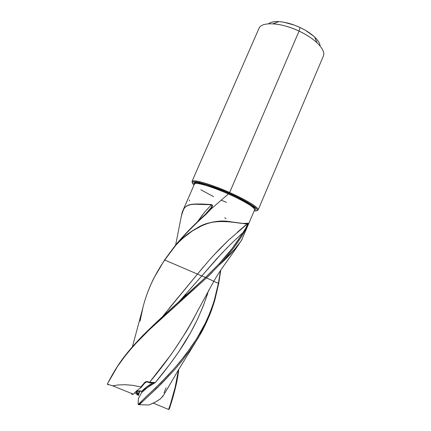 <?xml version="1.0" encoding="UTF-8"?>
<svg xmlns="http://www.w3.org/2000/svg" width="431" height="431" viewBox="0 0 431 431"><rect width="100%" height="100%" fill="white"/><g stroke="black" fill="none" stroke-linecap="round" stroke-linejoin="round"><path stroke-width="0.65" d="M254.586 209.897C254.834 207.941 248.762 203.863 236.382 197.673L228.392 193.966L210.716 209.283L205.625 214.665C194.667 224.449 184.673 234.609 175.632 245.158L175.514 245.12M177.502 243.208L183.439 237.626L189.478 232.832M202.236 225.381L204.844 224.309M207.602 223.35L213.221 221.96L218.921 221.281M229.815 221.663L242.793 223.441L248.164 223.22L245.789 228.091L242.788 232.842L239.517 235.838M247.927 224.427L245.6 229.454L248.17 223.226M243.73 232.896L243.537 233.23C237.292 243.752 229.464 254.064 220.042 264.149L234.152 249.888L241.462 240.466L254.592 209.929M194.44 184.252C189.753 178.913 215.279 186.354 236.899 197.059L224.556 191.466L206.848 184.894L197.005 182.577L194.392 182.83L194.112 183.18L194.392 184.182M254.597 209.881C254.786 207.904 248.714 203.836 236.382 197.673L236.856 197.037L236.382 197.673L228.392 193.966C211.26 186.343 194.855 181.645 194.483 183.999M200.824 189.785L213.604 196.644M229.287 193.201C241.382 198.098 266.078 211.998 254.188 210.872L256.779 210.737L257.345 209.989L256.65 208.701L254.678 206.907L247.146 202.064L241.85 199.197L229.287 193.201L229.648 192.506L229.287 193.201C217.03 187.113 184.042 176.349 194.047 184.969L192.501 183.261L192.388 182.227L193.53 181.726L195.927 181.801L199.515 182.464L215.947 187.717L229.287 193.201M256.235 210.878L258.158 209.951C259.069 206.826 239.582 196.746 229.648 192.506L230.897 193.061M258.05 210.118L323.331 56.149C326.289 50.287 315.514 38.677 299.066 31.107L229.648 192.506L299.066 31.107C306.414 34.593 312.4 38.478 317.022 42.755L314.587 36.974C310.816 33.478 305.967 30.315 300.035 27.487L299.066 31.107L300.035 27.487L305.153 30.148L313.709 36.172L316.785 39.264L318.902 42.249M320.114 46.02C319.953 43.364 318.105 40.347 314.582 36.974L314.587 36.969M136.277 391.154L141.772 391.246L139.903 390.863L136.498 390.96M145.015 382.717L146.718 381.801L144.816 383.003L146.847 381.818L149.988 382.868L152.752 382.96C148.242 385.492 144.579 388.256 141.772 391.246L141.772 391.246M271.444 22.283L274.886 21.642L279.105 21.615L283.937 22.218L294.632 25.213L300.035 27.487C292.466 24.023 285.424 22.062 278.905 21.604C274.041 21.372 270.576 22.11 268.518 23.807L268.901 23.495M319.991 44.991L320.131 46.042M139.321 390.901L137.931 395.168L136.341 391.138L137.64 394.952L135.905 391.488M137.645 394.947L137.096 390.998L137.909 395.157L138.448 395.394M138.399 395.405L138.766 394.376M112.653 385.826L133.314 394.176L112.653 385.82L118.38 384.937L125.259 384.732L132.963 385.346L140.991 387.054L141.093 387.491L136.713 390.772L133.314 394.176L131.563 394.171L132.215 394.392M140.932 387.631L136.713 390.772L133.314 394.176L132.231 394.397M141.697 392.539L141.767 391.256L146.648 386.919L152.752 382.97L155.252 382.583L152.752 382.96L152.687 382.41L152.752 382.96L149.988 382.868L149.137 382.62L149.562 382.281L149.137 382.62L146.847 381.807L147.213 381.457L144.999 382.706M154.406 383.04C149.056 385.912 144.789 389.123 141.61 392.679M138.383 398.605L141.583 392.663L138.383 398.605M272.942 23.802L273.033 23.807C281.017 24.378 289.697 26.814 299.066 31.107C280.856 22.38 261.31 21.475 258.961 28.43L191.994 181.456C193.788 178.299 219.395 187.684 229.648 192.506M138.362 398.546L138.119 404.364L139.337 404.677M153.296 403.136L168.591 409.45L169.216 409.181M180.465 300.051L180.427 300.504M165.639 408.232L168.564 409.445L170.202 404.962L175.201 387.103L178.256 370.994M134.671 392.679L137.354 394.721L134.671 392.679M137.931 395.173L138.405 395.448M107.944 384.533L108.402 384.721M176.489 365.908L185.955 354.234L196.493 339.041L205.129 323.498L208.717 315.611C211.626 308.375 213.539 303.041 214.455 299.61L218.398 283.361L213.771 281.346L218.398 283.361L220.473 270.587M207.656 293.619L202.936 306.77L197.247 319.797L190.583 332.684L178.806 351.712L169.9 364.2L155.268 382.572L147.58 387.372L141.583 392.663M138.313 404.418L144.143 398.616M154.508 389.058L169.022 374.221M208.766 290.068L203.475 305.396L197.651 318.945C193.772 326.93 191.687 330.879 186.526 339.671C179.388 351.685 167.109 368.618 155.268 382.572L149.562 382.286C168.289 360.03 183.865 337.112 196.288 313.526L197.457 311.171M169.776 310.018L205.468 277.472L201.794 275.948L178.703 302.05M195.405 180.885L195.916 180.95M151.259 404.046L155.413 402.091L160.332 398.977L163.764 394.936M166.14 387.814L163.936 392.894M207.392 318.66C203.911 326.795 198.599 336.137 191.456 346.691L180.039 361.701L173.725 369.06L160.127 383.488L142.542 400.189L138.55 404.682L139.235 404.677L157.751 387.334L174.9 369.34L181.171 361.965L192.458 346.923L199.601 335.56C202.586 330.62 205.819 324.015 209.315 315.756M220.753 270.162L218.711 283.501L218.393 283.361L218.7 283.496L214.794 300.165C212.262 308.531 210.538 312.868 209.218 316.09L199.601 335.56M218.231 284.191L217.671 286.938M168.618 409.439L169.189 409.224M169.205 409.202L170.008 406.988M179.975 300.913L179.964 300.606L179.969 300.913M174.097 391.59L170.999 402.527M162.541 316.58L197.479 274.105L201.783 275.937L178.504 302.228M140.091 321.095L142.984 307.298M169.151 308.316L197.473 274.1L164.723 260.033C153.953 275.695 146.513 292.202 142.408 309.555L132.419 346.756M118.353 384.937L125.281 384.721L132.969 385.336L140.84 386.99L144.509 382.674L140.84 386.99L141.109 387.151M145.021 382.733L144.514 382.669L145.08 382.13L146.852 381.408L149.557 382.286L168.85 357.45C170.153 356.178 175.848 347.72 185.939 332.075C190.437 324.613 194.139 317.916 197.048 311.985L213.835 281.233L205.474 277.478L185.739 295.741C176.101 304.087 163.791 315.379 148.803 329.629M152.687 382.41L149.913 382.399M108.025 384.344L107.885 384.657L107.438 384.172M156.092 323.379L206.503 277.909L149.277 329.801L136.315 342.963L130.372 349.622L124.855 356.351L117.394 366.598L107.276 384.129L112.62 385.82L114.549 385.433M204.246 326.967L198.556 337.365L192.463 346.928L181.176 361.975L174.905 369.345L161.323 383.789L139.272 404.741L149.099 404.951L155.386 402.064L160.289 398.95L163.311 395.766M169.981 407.15L169.259 409.078M202.538 214.762L197.49 221.766L205.258 211.346L211.422 204.822M211.212 204.79L212.02 205.366L211.432 207.246L205.172 214.525L205.625 214.665L206.309 214.024L210.673 209.337M201.546 275.845L197.473 274.1L209.439 259.909L218.803 249.808L228.435 240.277L247.927 223.43L244.862 223.802L229.728 221.83L218.84 221.389L213.162 222.062L207.586 223.457L202.225 225.499L192.339 230.989L183.547 237.718L179.549 241.392L175.783 245.234L164.723 260.038L197.473 274.1L203.4 266.929M237.319 232.309L247.399 223.592C241.953 224.89 214.692 215.672 196.584 228.365M248.04 223.436L248.019 223.716M227.39 247.507L216.836 258.654L201.789 275.948L205.468 277.472L219.142 263.767C228.575 253.676 236.457 243.375 242.793 232.864L232.352 242.594L221.954 253.126L201.794 275.948M254.629 210.059L255.497 209.504L255.174 208.432L250.955 204.87L236.899 197.059C251.763 204.58 257.641 208.922 254.527 210.08M210.721 205.183L211.104 204.779L209.321 204.666L194.478 204.235L190.798 204.628L187.749 205.49L185.378 206.955L183.638 209.116L181.462 215.565M212.521 256.483L228.435 240.277M174.587 246.715L174.059 247.394M169.383 253.514L175.767 245.234M212.343 272.193L206.514 277.92L213.835 281.238M237.002 246.656L225.09 259.419M220.036 264.171L219.142 263.767L205.468 277.472L206.503 277.909L220.047 264.155C229.464 254.064 237.292 243.752 243.537 233.23L245.6 229.454M221.168 200.124L226.442 202.365M189.565 200.851L189.306 199.957M210.899 209.03L212.343 206.363L212.391 205.291L211.777 204.655L195.997 204.175M184.247 208.195L182.044 212.866L180.993 217.747M183.687 208.997L182.383 211.901L181.16 217.008L182.033 213.033C183.223 208.259 185.998 205.436 190.357 204.58C194.844 203.615 202.532 204.014 209.337 204.429L211.195 204.542M212.02 205.366L211.659 206.918L210.36 208.954L205.178 214.525C192.732 226.033 184.592 234.351 175.503 245.115L164.561 259.968L153.915 278.038C150.888 283.975 147.865 291.642 147.138 293.797M230.407 221.733C209.892 217.865 188.525 230.537 175.632 245.158C184.673 234.609 194.667 224.449 205.625 214.665L205.248 214.541M247.507 223.393L247.954 223.425M244.614 230.009L242.793 232.864L243.526 233.225L242.793 232.869L242.605 233.182M247.992 223.797L247.863 224.152M240.81 236.096L232.137 248.482L219.147 263.772M219.271 263.826L220.036 264.149M241.969 239.561C237.508 246.677 230.235 254.899 220.149 264.225L220.047 264.155C230.461 254.576 237.82 246.279 242.125 239.253L242.147 239.216M226.043 218.786L224.734 217.703M187.884 205.345L191.72 204.332M205.856 204.235L206.907 204.294M209.331 204.429L211.217 204.542M212.138 204.876L212.214 206.745L210.716 209.283L228.392 193.966M141.664 392.571L141.718 391.321M139.849 390.944L138.437 395.426M138.922 397.533L138.346 398.578M273.033 23.807L278.905 21.604M184.554 295.558L187.42 294.217M169.518 408.41C174.674 392.506 177.744 379.512 178.741 369.41M141.152 387.394L145.005 382.776M196.288 313.526L197.279 311.527M108.305 382.227C119.295 360.855 129.586 349.509 142.704 335.625C156.254 322.226 170.601 308.93 185.739 295.741M192.641 183.487L191.994 181.456M198.556 337.365L198.244 337.872M195.076 342.968L178.757 369.389L163.64 395.157M208.76 210.737L206.546 213.232M175.659 244.932L181.284 216.47M213.846 281.238L213.846 281.238C219.923 270.345 227.994 260.324 238.849 244.334M209.062 210.554L205.178 214.525M182.933 210.473L194.473 183.994"/></g></svg>

